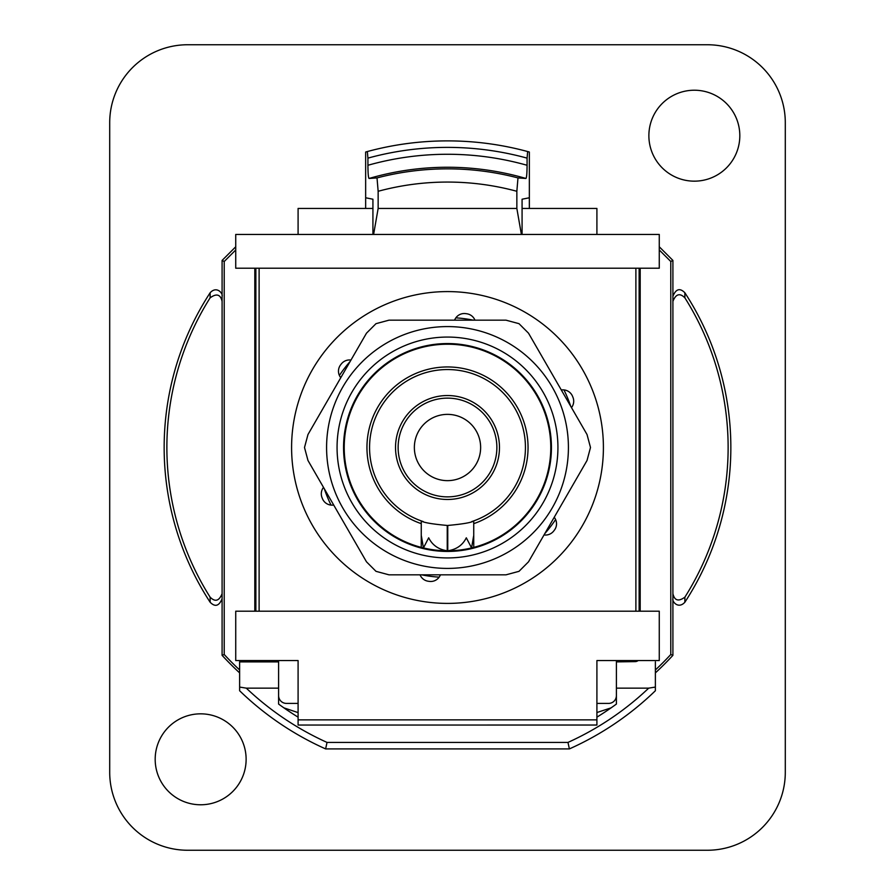 <?xml version="1.0" encoding="UTF-8"?>
<svg xmlns="http://www.w3.org/2000/svg" width="895" height="895" viewBox="0 0 895 895"><rect width="100%" height="100%" fill="white"/><g stroke="black" fill="none" stroke-linecap="round" stroke-linejoin="round"><path stroke-width="1.34" d="M366.491 333.175L376.001 323.666L388.989 320.175L506.011 320.175L518.999 323.666L528.509 333.175L587.019 434.511L590.499 447.5L587.019 460.489L528.509 561.825L518.999 571.334L506.011 574.825L388.989 574.825L376.001 571.334L366.491 561.825L307.981 460.489L304.501 447.5L307.981 434.511L366.491 333.175M551.432 447.5A103.932 103.932 0 0 1 395.534 537.515A103.932 103.932 0 0 1 395.534 357.485A103.932 103.932 0 0 1 551.432 447.5M557.932 447.5A110.432 110.432 0 0 0 392.29 351.858A110.432 110.432 0 0 0 392.29 543.142A110.432 110.432 0 0 0 557.932 447.5M571.491 407.617A10.393 10.393 0 0 0 572.945 397.302L572.565 396.351A10.393 10.393 0 0 0 562.552 389.862L561.266 389.907M474.954 320.175A10.393 10.393 0 0 0 466.754 313.765L465.736 313.619A10.393 10.393 0 0 0 455.107 319.034L454.503 320.175M350.963 360.058A10.393 10.393 0 0 0 341.308 363.952L340.671 364.768A10.393 10.393 0 0 0 340.055 376.683L340.738 377.779M323.509 487.383A10.393 10.393 0 0 0 322.055 497.698L322.435 498.649A10.393 10.393 0 0 0 332.448 505.138L333.734 505.093M420.046 574.825A10.393 10.393 0 0 0 428.246 581.235L429.264 581.381A10.393 10.393 0 0 0 439.892 575.966L440.497 574.825M543.433 324.605A155.898 155.898 0 0 0 293.101 425.875A155.898 155.898 0 0 0 505.966 592.02A155.898 155.898 0 0 0 543.433 324.605M554.262 517.22L554.945 518.317A10.393 10.393 0 0 1 554.329 530.232L553.692 531.048A10.393 10.393 0 0 1 544.037 534.942M555.605 519.559A129.92 129.92 0 0 1 544.831 533.554M439.154 577.152A129.92 129.92 0 0 1 421.646 574.825M563.951 389.907A129.92 129.92 0 0 1 570.686 406.229M331.049 505.093A129.92 129.92 0 0 1 324.314 488.771M455.846 317.848A129.92 129.92 0 0 1 473.354 320.175M635.886 268.209L635.886 611.196M259.114 611.196L259.114 268.209M435.899 550.783L459.101 550.783L435.899 550.783M459.101 344.217L435.899 344.217L459.101 344.217M421.254 539.763L421.388 535.971L423.424 547.941L428.683 537.805C432.386 545.189 438.572 549.508 447.243 550.783A103.283 103.283 0 0 1 362.799 388.396A103.283 103.283 0 0 1 532.201 388.396A103.283 103.283 0 0 1 471.575 547.941L473.612 535.971L473.746 539.763M471.754 521.584L473.746 520.901C471.878 522.512 463.218 524.022 447.757 525.454L447.757 550.783C456.428 549.508 462.614 545.189 466.317 537.805L471.575 547.941A103.283 103.283 0 0 1 447.243 550.783L447.243 525.454C431.782 524.022 423.122 522.512 421.265 520.901L421.254 520.957M421.254 547.393L421.254 520.901L423.245 521.584M447.5 414.374A33.126 33.126 0 0 1 476.196 464.069A33.126 33.126 0 0 1 418.804 464.069A33.126 33.126 0 0 1 447.5 414.374M447.5 395.534A51.966 51.966 0 0 1 492.507 473.489A51.966 51.966 0 0 1 402.493 473.489A51.966 51.966 0 0 1 447.5 395.534M473.735 520.901A77.954 77.954 0 0 0 447.5 369.545A77.954 77.954 0 0 0 421.265 520.901A77.954 77.954 0 0 1 447.5 369.545A77.954 77.954 0 0 1 473.735 520.901L473.746 547.393M616.398 688.143L616.398 660.566L596.909 660.566L659.268 660.566L659.268 611.196L235.732 611.196L235.732 660.566L298.091 660.566L278.602 660.566L278.602 688.143L246.293 688.143L239.625 687.069L239.625 690.75A298.818 298.818 0 0 0 325.623 748.914L569.377 748.914A298.818 298.818 0 0 0 655.375 690.75L655.375 687.069L648.707 688.143L616.398 688.143L616.398 704.063A285.818 285.818 0 0 1 596.909 717.152L600.321 715.015M298.091 234.434L298.091 208.445L372.924 208.445L372.924 234.434M235.732 234.434L659.268 234.434L659.268 268.209L235.732 268.209L235.732 234.434M339.395 375.441A129.92 129.92 0 0 1 350.169 361.446M596.909 725.028L596.909 719.86L298.091 719.86L298.091 725.051L596.909 725.028M298.091 719.86L298.091 660.566M596.909 660.566L596.909 719.86M522.076 234.434L522.076 208.445L596.909 208.445L596.909 234.434M616.398 661.886L635.002 661.629A5.202 5.202 45 0 0 638.157 660.566M365.652 208.445L365.652 197.773L372.924 199.216L372.924 208.445M522.076 208.445L522.076 199.216L529.348 197.773L529.348 152.016L527.647 151.546A306.605 306.605 0 0 0 367.353 151.546L367.923 158.124A300.116 300.116 0 0 1 527.077 158.124L527.647 151.546M707.341 44.75L187.659 44.75A77.954 77.954 -135 0 0 109.705 122.693L109.705 772.307A77.954 77.954 135 0 0 187.659 850.25L707.341 850.25A77.954 77.954 45 0 0 785.295 772.307L785.295 122.693A77.954 77.954 -45 0 0 707.341 44.75M246.125 759.307A45.477 45.477 0 0 1 177.915 798.687A45.477 45.477 0 0 1 177.915 719.927A45.477 45.477 0 0 1 246.125 759.307M739.818 135.693A45.477 45.477 0 0 1 671.608 175.073A45.477 45.477 0 0 1 671.608 96.313A45.477 45.477 0 0 1 739.818 135.693M659.268 246.774L672.906 260.423L672.906 598.71C671.776 601.127 678.063 609.584 684.843 602.268A283.346 283.346 0 0 0 684.843 292.732C679.887 287.72 675.904 288.917 672.906 296.29M672.906 598.71L672.906 655.341A306.605 306.605 0 0 1 655.375 672.883M596.909 703.403L608.6 703.403A7.798 7.798 0 0 0 616.398 695.605M298.091 703.403L286.4 703.403A7.798 7.798 0 0 1 278.602 695.605M239.625 672.883A306.605 306.605 0 0 1 222.094 655.341L222.094 296.29C223.224 293.873 216.937 285.416 210.157 292.732A283.346 283.346 0 0 0 210.157 602.268C215.113 607.28 219.096 606.083 222.094 598.71M222.094 296.29L222.094 260.423L235.732 246.774M365.652 197.773L365.652 152.016L367.353 151.546M529.348 208.445L529.348 197.773M648.707 688.143A292.318 292.318 0 0 1 567.978 742.414L569.377 748.914M567.978 742.414L327.022 742.414L325.623 748.914M239.625 687.069L239.625 661.629L259.998 661.629L261.06 660.566M239.625 661.886L278.602 661.886M294.679 715.015L298.091 717.152A285.818 285.818 0 0 1 278.602 704.063L278.602 688.143M655.375 687.349L655.375 690.75L653.07 692.954M241.93 692.954L239.625 690.75M222.094 260.423L224.22 261.485L235.732 249.973M224.22 261.485L224.22 654.513A304.479 304.479 0 0 0 239.625 669.975M256.843 660.566A5.202 5.202 135 0 0 259.998 661.629M254.806 611.196L254.806 268.209M659.268 249.973L670.78 261.485L672.906 260.423M640.193 611.196L640.193 268.209M655.375 669.975A304.479 304.479 0 0 0 670.78 654.513L670.78 261.485M670.78 654.513L672.906 655.341M283.905 707.856L297.811 712.521M596.909 712.532L611.095 707.856M655.375 661.886L655.375 687.069M210.157 602.268A48629.087 6.545 -90.5 0 1 210.101 597.144C215.147 602.223 219.141 601.06 222.094 593.665M210.157 292.732A48629.087 6.545 -89.5 0 0 210.101 297.856A280.627 280.627 0 0 0 210.101 597.144M222.094 301.335C220.494 294.343 216.5 293.191 210.101 297.856M684.843 292.732A48629.087 6.545 89.5 0 1 684.899 297.856C679.853 292.777 675.859 293.94 672.906 301.335M684.843 602.268A48629.087 6.545 90.5 0 0 684.899 597.144A280.627 280.627 0 0 0 684.899 297.856M672.906 593.665C674.506 600.657 678.5 601.809 684.899 597.144M222.094 655.341L224.22 654.513M639.131 611.196L639.131 268.209L639.131 611.196M255.869 268.209L255.869 611.196M527.077 158.124L527.077 165.273A293.224 293.224 0 0 0 367.923 165.273L367.923 158.124M521.393 234.434L516.851 208.445L516.851 191.284L517.981 177.915L525.958 178.463C526.652 177.635 527.021 173.238 527.077 165.273M517.981 177.915A278.647 278.647 0 0 0 377.019 177.915L378.149 191.284A265.435 265.435 0 0 1 516.851 191.284M378.149 191.284L378.149 208.445L373.607 234.434M516.851 208.445L378.149 208.445M377.019 177.915L369.042 178.463C368.348 177.635 367.979 173.238 367.923 165.273M568.414 447.5A120.914 120.914 0 0 0 387.043 342.785A120.914 120.914 0 0 0 387.043 552.215A120.914 120.914 0 0 0 568.414 447.5M447.5 398.13A49.37 49.37 0 0 1 490.259 472.18A49.37 49.37 0 0 1 404.741 472.18A49.37 49.37 0 0 1 447.5 398.13M421.254 523.653A80.55 80.55 0 0 1 382.612 399.774A80.55 80.55 0 0 1 512.387 399.774A80.55 80.55 0 0 1 473.746 523.653M633.94 660.566L635.002 661.629M327.022 742.414A292.318 292.318 0 0 1 246.293 688.143M525.958 178.463A280.236 280.236 0 0 0 369.042 178.463M298.091 725.051L596.909 725.051"/></g></svg>
